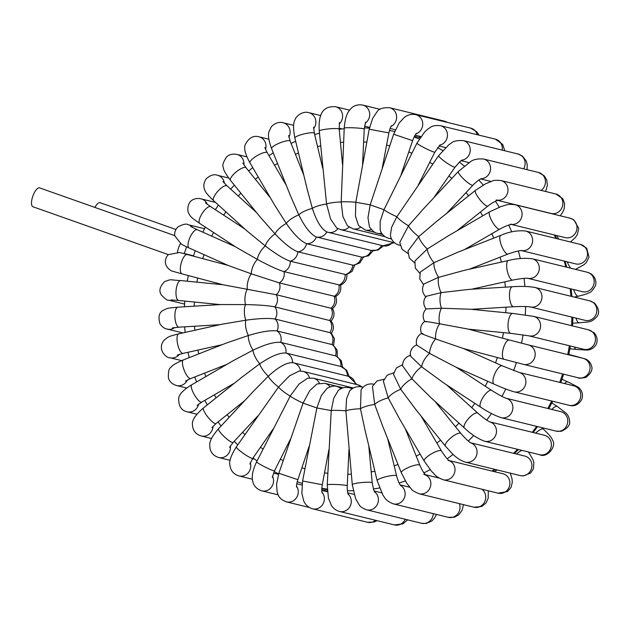 <?xml version="1.0" encoding="UTF-8"?>
<svg xmlns="http://www.w3.org/2000/svg" width="630" height="630" viewBox="0 0 630 630"><rect width="100%" height="100%" fill="white"/><g stroke="black" fill="none" stroke-linecap="round" stroke-linejoin="round"><path stroke-width="0.94" d="M94.894 207.412A10.017 3.654 -70.5 0 1 100.005 202.671A10.017 3.654 -70.5 0 1 100.131 202.71L175.928 229.493M227.966 265.348L179.605 252.488L177.384 252.906A10.017 3.654 -70.5 0 1 180.645 243.275L181.668 244.409L189.197 248.039A10.017 3.622 114.1 0 1 188.173 246.519A10.017 3.622 114.1 0 1 188.039 245.582A10.017 3.622 114.1 0 1 191.339 234.762A10.017 3.622 114.1 0 1 197.363 229.753L190.74 226.54M186.456 246.795A10.017 3.654 -70.5 0 1 183.952 253.669M174.738 235.628L39.635 187.89A10.017 3.654 109.5 0 0 39.501 187.85A10.017 3.654 109.5 0 0 32.791 196.284A10.017 3.654 109.5 0 0 32.957 206.774L168.352 254.614L177.384 252.906M192.788 227.619A10.017 9.316 -76.2 0 0 188.142 224.729C186.63 223.477 183.291 224.154 178.14 226.768C175.479 229.21 174.352 232.234 174.762 235.825L180.645 243.275M416.517 133.292C415.209 134.639 413.91 137.088 412.611 140.647L393.632 134.229L370.188 204.852L367.975 217.767L369.479 226.973C372.724 231.241 375.385 233.336 377.449 233.25A10.017 9.316 103.8 0 0 381.646 233.234M371.235 229.477A10.017 9.316 103.8 0 1 365.416 230.052L358.486 225.493L355.462 216.106L355.816 202.254L369.211 129.189L388.891 132.914C390.45 126.236 391.025 126.693 391.458 125.709M391.348 238.573A10.017 9.316 103.8 0 1 388.844 238.329C384.623 237.148 381.741 234.478 380.205 230.32L380.126 221.532L383.969 209.719L416.966 143.105A10.017 0.882 -153.3 0 0 421.139 146.065A10.017 0.882 -153.3 0 0 430.133 150.578A10.017 0.882 -153.3 0 0 434.858 152.113L418.407 184.81M400.16 245.353A10.017 9.316 103.8 0 1 399.341 245.196C394.451 243.771 391.458 240.542 390.387 235.51L391.577 227.359L396.845 216.751L438.677 155.626A10.017 1.402 -145.2 0 0 438.85 156.279A10.017 1.402 -145.2 0 0 447.434 163.39A10.017 1.402 -145.2 0 0 455.128 167.052L433.7 197.907M360.313 227.406A10.017 9.316 103.8 0 1 353.013 228.824L347.476 225.839L342.893 216.547L341.176 201.978L344.232 128.118A10.017 0.756 -177.3 0 1 349.303 127.709A10.017 0.756 -177.3 0 1 359.344 128.189A10.017 0.756 -177.3 0 1 364.242 129.071L365.589 122.141M349.099 227.107A10.017 9.316 103.8 0 1 340.507 229.588L336.656 227.926L330.577 219.027L326.576 204.041L319.268 131.056A10.017 1.284 174.7 0 1 319.725 130.615A10.017 1.284 174.7 0 1 330.695 128.717A10.017 1.284 174.7 0 1 339.208 129.197L339.468 122.645M326.86 231.887C321.457 229.273 316.63 221.437 312.362 208.388L306.975 188.378L294.864 137.939A10.017 1.78 166.5 0 1 299.557 135.214A10.017 1.78 166.5 0 1 309.495 132.891A10.017 1.78 166.5 0 1 314.339 133.269L313.638 127.142M381.685 245.44A10.017 9.316 103.8 0 1 371.22 250.433A10.017 9.316 103.8 0 1 371.204 250.425L316.331 236.982C310.732 234.455 304.904 227.107 298.841 214.924L290.241 195.229L271.585 148.633A10.017 2.236 158.2 0 1 275.806 144.813A10.017 2.236 158.2 0 1 285.429 141.096A10.017 2.236 158.2 0 1 290.186 141.191L288.595 135.513M373.149 250.74L368.613 255.756L362.006 257.205L306.566 243.668C300.793 241.266 294.045 234.549 286.319 223.508L274.365 204.64L249.976 162.887A10.017 2.646 149.7 0 1 250.141 161.587A10.017 2.646 149.7 0 1 259.048 154.586A10.017 2.646 149.7 0 1 267.27 152.783L264.844 147.554M363.455 257.237L359.895 262.891L353.69 265.356L297.801 251.795C291.871 249.543 284.295 243.589 275.082 233.935L259.765 216.562L230.517 180.393A10.017 2.992 141 0 1 230.462 178.77A10.017 2.992 141 0 1 238.187 170.423A10.017 2.992 141 0 1 246.086 167.793L242.826 163.005M354.627 265.254L352.099 271.365L346.413 274.743L290.233 261.19C284.154 259.111 275.869 254.04 265.364 245.991L246.889 230.864L213.657 200.742A10.017 3.276 132.2 0 1 215.405 194.355A10.017 3.276 132.2 0 1 223.02 186.748A10.017 3.276 132.2 0 1 227.107 185.897L222.925 181.558M346.854 274.097C347.295 279.326 345.13 283.035 340.357 285.217L284.02 271.632C277.83 269.742 268.955 265.663 257.394 259.387L236.195 247.275L199.781 223.461A10.017 3.489 123.2 0 1 199.064 221.24A10.017 3.489 123.2 0 1 203.939 210.971A10.017 3.489 123.2 0 1 210.743 206.703L205.482 202.86M340.499 284.941C341.602 289.942 339.995 293.824 335.68 296.588L279.31 282.894L251.354 273.837L228.115 265.411L189.197 248.039M335.695 296.541C337.444 301.305 336.389 305.329 332.53 308.621L276.208 294.722L222.981 284.752M331.238 333.64C334.16 329.325 334.097 325.064 331.034 320.843L274.774 306.857C268.419 305.613 258.67 304.857 245.535 304.589L221.02 304.542L177.841 307.18A10.017 3.528 86.5 0 0 176.061 308.834A10.017 3.528 86.5 0 0 175.242 320.158A10.017 3.528 86.5 0 0 179.07 327.175L172.431 327.899M333.601 345.279L334.443 338.727L331.183 332.986L275.05 319.016C268.695 318 258.977 318.394 245.881 320.197L222.185 324.174L178.747 333.829A10.017 3.331 77.5 0 0 177.439 335.42A10.017 3.331 77.5 0 0 178.321 346.76A10.017 3.331 77.5 0 0 183.094 353.383L222.114 344.704M337.349 356.651L337.082 349.996L332.923 344.791L277.027 330.939C270.711 330.144 261.174 331.663 248.417 335.491L226.327 343.051L183.417 359.895A10.017 3.071 68.6 0 0 182.928 366.25A10.017 3.071 68.6 0 0 187.189 376A10.017 3.071 68.6 0 0 190.732 378.543L226.981 364.321M342.61 367.14L341.184 360.557L336.184 356.029L280.657 342.358C274.404 341.775 265.214 344.366 253.071 350.146L233.171 360.722L191.74 384.772A10.017 2.733 59.9 0 0 191.213 386.056A10.017 2.733 59.9 0 0 195.481 396.561A10.017 2.733 59.9 0 0 201.797 402.098L234.565 383.079M349.225 376.519L346.634 370.196L340.877 366.502L285.855 353.013C279.704 352.627 271.002 356.226 259.757 363.817L242.393 376.819L203.529 407.901A10.017 2.339 51.3 0 0 205.262 413.39A10.017 2.339 51.3 0 0 211.845 421.376A10.017 2.339 51.3 0 0 216.043 423.549L211.885 427.66M292.525 362.675C286.493 362.455 278.421 366.967 268.301 376.212L253.63 391.08L218.516 428.754A10.017 1.89 43 0 0 218.516 429.621A10.017 1.89 43 0 0 225.831 438.118A10.017 1.89 43 0 0 233.171 442.41L257.788 415.997M363.022 387.269L361.785 386.962A10.017 9.316 103.8 0 0 357.832 384.804L302.951 371.353L299.266 371.015L289.524 375.819L278.531 387.041L236.36 446.851A10.017 1.402 34.8 0 0 236.526 447.505A10.017 1.402 34.8 0 0 245.109 454.616A10.017 1.402 34.8 0 0 252.811 458.278L273.081 429.093M353.367 388.001L313.449 378.22L307.645 378.189L298.998 384.079L290.217 396.073L256.63 461.798A10.017 0.882 26.7 0 0 256.93 462.239A10.017 0.882 26.7 0 0 266.545 467.759A10.017 0.882 26.7 0 0 274.523 470.799L272.317 477.367M343.232 387.812L324.844 383.308L317.032 383.938L309.676 390.702L303.085 403.098L278.877 473.256L297.856 479.682L309.18 446.221M342.783 387.946L336.877 386.497C335.018 385.544 331.821 386.08 327.285 388.104L321.347 395.482L316.866 407.964L302.597 480.989L322.276 484.714L328.923 449.623M352.493 388.513L349.28 387.726C345.161 386.844 341.468 387.781 338.216 390.529L333.743 398.247L331.238 410.563L327.246 484.832A10.017 0.756 2.7 0 1 332.317 484.423A10.017 0.756 2.7 0 1 342.358 484.903A10.017 0.756 2.7 0 1 347.256 485.785L348.981 449.418M362.951 387.34A10.017 9.316 103.8 0 0 361.785 386.962C356.942 385.985 352.879 387.363 349.579 391.088L346.539 398.892L345.886 410.839L352.28 484.714A10.017 1.284 -5.3 0 1 352.737 484.265A10.017 1.284 -5.3 0 1 363.707 482.375A10.017 1.284 -5.3 0 1 372.22 482.848L368.755 445.686M374.102 384.221C368.574 383.182 364.242 385.009 361.1 389.702L360.478 408.776L365.038 430.203L377.149 480.643A10.017 1.78 -13.5 0 1 381.843 477.91A10.017 1.78 -13.5 0 1 391.781 475.587A10.017 1.78 -13.5 0 1 396.624 475.965L387.663 438.637M384.024 379.26L377.079 380.914L372.464 386.371L374.692 404.428L382.654 426.116L401.302 472.72A10.017 2.236 -21.8 0 1 401.625 471.72A10.017 2.236 -21.8 0 1 411.484 466.271A10.017 2.236 -21.8 0 1 419.895 465.271L405.224 428.613M393.726 372.763L387.135 375.228L383.347 381.158L388.214 397.892L399.829 419.375L424.218 461.121A10.017 2.646 -30.3 0 1 427.77 456.309A10.017 2.646 -30.3 0 1 436.913 451.238A10.017 2.646 -30.3 0 1 441.512 451.017L421.068 416.028M402.546 364.746L396.396 367.936L393.451 374.204L400.735 389.316L416.147 409.941L445.402 446.111A10.017 2.992 -39 0 1 445.347 444.489A10.017 2.992 -39 0 1 453.072 436.149A10.017 2.992 -39 0 1 460.971 433.519L434.944 401.326M410.76 355.257C405.531 356.785 402.783 360.266 402.515 365.707L411.973 378.882L431.148 397.884L464.381 428.006A10.017 3.276 -47.8 0 1 466.129 421.627A10.017 3.276 -47.8 0 1 473.752 414.02A10.017 3.276 -47.8 0 1 477.831 413.17L446.686 384.93M416.816 344.783C412.044 346.965 409.878 350.674 410.319 355.903L421.69 366.833L444.331 383.394L480.745 407.208A10.017 3.489 -56.8 0 1 480.028 404.98A10.017 3.489 -56.8 0 1 484.903 394.719A10.017 3.489 -56.8 0 1 491.707 390.442L456.222 367.235M421.494 333.412C417.178 336.176 415.572 340.058 416.682 345.059L429.66 353.43L455.214 366.786L494.125 384.158A10.017 3.622 -65.9 0 1 493.652 376.921A10.017 3.622 -65.9 0 1 499.015 367.243A10.017 3.622 -65.9 0 1 502.291 365.865L463.522 348.563M422.982 333.656C419.344 332.916 423.588 334.688 435.7 338.979L463.365 348.516L504.213 359.352A10.017 3.67 -75.1 0 1 502.575 356.722A10.017 3.67 -75.1 0 1 504.268 345.634A10.017 3.67 -75.1 0 1 509.355 339.995L468.499 329.159L439.685 323.804A10.017 3.638 -84.3 0 1 441.528 308.235L470.476 309.236L512.749 313.417A10.017 3.638 -84.3 0 0 510.465 315.055A10.017 3.638 -84.3 0 0 508.016 326.08A10.017 3.638 -84.3 0 0 510.772 333.349L468.562 329.175M426.085 321.828C422.509 320.867 427.038 321.52 439.685 323.804A10.017 3.67 -75.1 0 0 435.7 338.979A10.017 3.622 -65.9 0 0 429.66 353.43A10.017 3.489 -56.8 0 0 421.69 366.833A10.017 3.276 -47.8 0 0 411.973 378.882A10.017 2.992 -39 0 0 400.735 389.316A10.017 2.646 -30.3 0 0 388.214 397.892A10.017 2.236 -21.8 0 0 374.692 404.428A10.017 1.78 -13.5 0 0 360.478 408.776A10.017 1.284 -5.3 0 0 345.886 410.839A10.017 0.756 2.7 0 0 331.238 410.563L316.866 407.964L303.085 403.098A10.017 0.882 26.7 0 1 290.217 396.073A10.017 1.402 34.8 0 1 278.531 387.041A10.017 1.89 43 0 1 268.301 376.212A10.017 2.339 51.3 0 1 259.757 363.817A10.017 2.733 59.9 0 1 253.071 350.146A10.017 3.071 68.6 0 1 248.417 335.491A10.017 3.331 77.5 0 1 245.881 320.197A10.017 3.528 86.5 0 1 245.535 304.589A10.017 3.638 95.7 0 1 247.369 289.02A10.017 3.67 104.9 0 1 251.354 273.837A10.017 3.622 114.1 0 1 257.394 259.387A10.017 3.489 123.2 0 1 265.364 245.991A10.017 3.276 132.2 0 1 275.082 233.935A10.017 2.992 141 0 1 286.319 223.508A10.017 2.646 149.7 0 1 298.841 214.924A10.017 2.236 158.2 0 1 312.362 208.388A10.017 1.78 166.5 0 1 326.576 204.041A10.017 1.284 174.7 0 1 341.176 201.978A10.017 0.756 -177.3 0 1 355.816 202.254L370.188 204.852L383.969 209.719A10.017 0.882 -153.3 0 0 396.845 216.751A10.017 1.402 -145.2 0 0 408.523 225.776L423.202 209.16L458.317 171.494A10.017 1.89 -137 0 0 461.01 176.274A10.017 1.89 -137 0 0 468.539 183.196A10.017 1.89 -137 0 0 472.973 185.157L446.615 213.42M424.636 321.394C422.25 316.89 422.754 312.732 426.148 308.928L441.528 308.235A10.017 3.528 -93.5 0 1 441.173 292.627L469.248 289.367L512.418 286.729A10.017 3.528 -93.5 0 0 510.639 288.382A10.017 3.528 -93.5 0 0 509.82 299.707A10.017 3.528 -93.5 0 0 513.647 306.723L471.279 309.314M426.14 309.157C423.077 304.936 423.013 300.675 425.935 296.36L441.173 292.627A10.017 3.331 -102.5 0 1 438.637 277.326L464.956 270.183L508.394 260.521A10.017 3.331 -102.5 0 0 506.709 267.002A10.017 3.331 -102.5 0 0 509.615 277.405A10.017 3.331 -102.5 0 0 512.741 280.074L471.594 289.225M425.99 297.014C422.234 293.139 421.565 288.792 423.974 283.973L438.637 277.326A10.017 3.071 -111.4 0 1 433.983 262.678L457.837 252.205L500.755 235.36A10.017 3.071 -111.4 0 0 500.267 241.715A10.017 3.071 -111.4 0 0 504.528 251.472A10.017 3.071 -111.4 0 0 508.071 254.008L469.374 269.199M423.573 284.721L419.769 278.964L420.265 272.081L433.983 262.678A10.017 2.733 -120.1 0 1 427.305 249L448.253 235.864L489.691 211.806A10.017 2.733 -120.1 0 0 489.163 213.09A10.017 2.733 -120.1 0 0 493.44 223.587A10.017 2.733 -120.1 0 0 499.748 229.131L464.507 249.59M419.824 273.349L415.288 268.002L414.894 261.001L427.305 249A10.017 2.339 -128.7 0 1 418.753 236.612L436.582 221.453L475.445 190.362A10.017 2.339 -128.7 0 0 477.178 195.843A10.017 2.339 -128.7 0 0 483.761 203.836A10.017 2.339 -128.7 0 0 487.959 206.002L456.923 230.832M414.564 262.86L409.327 258.04L407.988 251.039L418.753 236.612A10.017 1.89 -137 0 1 408.523 225.776L399.743 242.471L402.066 249.315L407.949 253.48M187.275 254.552A10.017 3.67 104.9 0 0 185.181 255.355A10.017 3.67 104.9 0 0 184.48 256.103A10.017 3.67 104.9 0 0 180.503 266.561A10.017 3.67 104.9 0 0 182.133 273.916L171.557 270.947C162.863 265.805 164.769 258.174 168.36 254.607M408.783 151.948A166.926 155.311 103.8 0 1 411.87 153.224M429.731 162.296A166.926 155.311 103.8 0 1 432.755 164.147M448.946 175.959A166.926 155.311 103.8 0 1 451.844 178.44M465.972 192.662A166.926 155.311 103.8 0 1 468.641 195.804M480.399 212.05A166.926 155.311 103.8 0 1 482.722 215.854M491.865 233.706A166.926 155.311 103.8 0 1 493.723 238.124M500.086 257.142A166.926 155.311 103.8 0 1 501.346 262.088M504.843 281.83A166.926 155.311 103.8 0 1 505.394 287.162M505.992 307.188A166.926 155.311 103.8 0 1 505.756 312.724M503.48 332.624A166.926 155.311 103.8 0 1 502.441 338.16M497.346 357.533A166.926 155.311 103.8 0 1 495.534 362.849M487.722 381.3A166.926 155.311 103.8 0 1 485.218 386.198M474.831 403.334A166.926 155.311 103.8 0 1 471.76 407.657M458.987 423.116A166.926 155.311 103.8 0 1 455.506 426.746M440.583 440.149A166.926 155.311 103.8 0 1 436.85 443.032M420.084 454.041A166.926 155.311 103.8 0 1 416.249 456.159M397.995 464.467A166.926 155.311 103.8 0 1 394.199 465.853M374.882 471.209A166.926 155.311 103.8 0 1 371.204 471.925M351.296 474.162A166.926 155.311 103.8 0 1 347.799 474.272M327.797 473.295A166.926 155.311 103.8 0 1 324.521 472.87M304.92 468.704A166.926 155.311 103.8 0 1 301.872 467.791M283.185 460.538A166.926 155.311 103.8 0 1 280.374 459.175M263.049 449.04A166.926 155.311 103.8 0 1 260.474 447.245M244.92 434.519A166.926 155.311 103.8 0 1 242.597 432.298M229.162 417.328A166.926 155.311 103.8 0 1 227.123 414.682M216.074 397.869A166.926 155.311 103.8 0 1 214.365 394.805M205.884 376.567A166.926 155.311 103.8 0 1 204.569 373.11M198.773 353.871A166.926 155.311 103.8 0 1 197.914 350.091M194.867 330.246A166.926 155.311 103.8 0 1 194.528 326.23M194.229 306.18A166.926 155.311 103.8 0 1 194.449 302.046M196.867 282.153A166.926 155.311 103.8 0 1 197.655 278.027M202.734 258.654A166.926 155.311 103.8 0 1 204.065 254.677M211.711 236.155A166.926 155.311 103.8 0 1 213.546 232.462M223.65 215.137A166.926 155.311 103.8 0 1 225.894 211.83M238.298 196.048A166.926 155.311 103.8 0 1 240.873 193.205M255.386 179.29A166.926 155.311 103.8 0 1 258.198 176.959M274.562 165.265A166.926 155.311 103.8 0 1 277.523 163.461M295.431 154.287A166.926 155.311 103.8 0 1 298.478 153.003M317.551 146.625A166.926 155.311 103.8 0 1 320.646 145.845M340.452 142.474A166.926 155.311 103.8 0 1 343.563 142.191M363.628 141.963A166.926 155.311 103.8 0 1 366.755 142.175M386.576 145.136A166.926 155.311 103.8 0 1 389.694 145.861M321.82 488.258A182.102 169.431 -76.2 0 0 327.214 489.132M347.406 490.723A182.102 169.431 -76.2 0 0 353.178 490.707M373.393 488.998A182.102 169.431 -76.2 0 0 379.449 487.982M399.121 483.021A182.102 169.431 -76.2 0 0 405.318 480.91M423.943 472.878A182.102 169.431 -76.2 0 0 430.101 469.618M447.198 458.782A182.102 169.431 -76.2 0 0 453.112 454.356M468.295 441.047A182.102 169.431 -76.2 0 0 473.736 435.488M486.706 420.084A182.102 169.431 -76.2 0 0 491.439 413.516M501.952 396.404A182.102 169.431 -76.2 0 0 505.78 388.993M513.647 370.558A182.102 169.431 -76.2 0 0 516.395 362.549M521.498 343.177A182.102 169.431 -76.2 0 0 523.058 334.837M525.286 314.921A182.102 169.431 -76.2 0 0 525.609 306.55M524.908 286.485A182.102 169.431 -76.2 0 0 524.018 278.373M520.341 258.591A182.102 169.431 -76.2 0 0 518.332 250.992M511.71 231.934A182.102 169.431 -76.2 0 0 508.717 225.067M499.228 207.199A182.102 169.431 -76.2 0 0 495.432 201.238M483.241 185.039A182.102 169.431 -76.2 0 0 478.831 180.07M464.208 166.005A182.102 169.431 -76.2 0 0 459.38 162.06M442.677 150.546A182.102 169.431 -76.2 0 0 437.598 147.625M419.273 138.986A182.102 169.431 -76.2 0 0 414.091 137.041M554.282 234.951A182.102 169.431 103.8 0 1 555.873 238.408M564.212 261.08A182.102 169.431 103.8 0 1 565.85 267.002M570.119 288.674A182.102 169.431 103.8 0 1 571 296.281M571.867 317.111A182.102 169.431 103.8 0 1 571.567 325.671M569.362 345.752A182.102 169.431 103.8 0 1 567.724 354.572M562.622 373.944A182.102 169.431 103.8 0 1 559.716 382.371M551.675 401.019A182.102 169.431 103.8 0 1 547.793 408.468M536.634 426.352A182.102 169.431 103.8 0 1 532.279 432.29M517.592 449.316A182.102 169.431 103.8 0 1 513.568 453.324M494.574 469.295A182.102 169.431 103.8 0 1 492.062 471.09M390.962 126.504A10.017 9.316 -76.2 0 0 396.609 116.4A10.017 9.316 -76.2 0 0 389.663 107.738C383.016 107.399 378.803 108.754 377.023 111.809L372.637 118.369L369.211 129.189M447.284 122.385A10.017 9.316 -76.2 0 0 444.544 121.188L447.812 122.519M365.18 123.181A10.017 9.316 -76.2 0 0 369.629 113.069A10.017 9.316 -76.2 0 0 362.746 105.076C355.903 103.871 352.06 107.336 351.107 108.407C347.965 111.778 345.232 115.668 344.232 128.118M418.777 137.364A10.017 9.316 -76.2 0 0 420.367 136.419M339.216 123.929A10.017 9.316 -76.2 0 0 342.381 113.991A10.017 9.316 -76.2 0 0 335.625 106.738C325.828 106.084 317.906 110.1 319.268 131.056M392.529 242.337A10.017 9.316 103.8 0 1 383.072 245.779L328.191 232.328A10.017 9.316 103.8 0 0 337.853 228.611M313.614 128.662A10.017 9.316 -76.2 0 0 308.905 112.676C302.392 110.565 295.612 116.794 295.139 119.598C293.147 122.629 293.06 128.748 294.864 137.939M326.844 231.919A10.017 9.316 103.8 0 1 316.331 236.982A10.017 9.316 103.8 0 1 316.323 236.982A10.017 9.316 103.8 0 1 306.566 243.668A10.017 9.316 103.8 0 1 297.801 251.795A10.017 9.316 103.8 0 1 290.233 261.19A10.017 9.316 103.8 0 1 284.02 271.632A10.017 9.316 103.8 0 1 279.31 282.894A10.017 9.316 103.8 0 1 276.208 294.722A10.017 9.316 103.8 0 1 274.774 306.857A10.017 9.316 103.8 0 1 275.05 319.016A10.017 9.316 103.8 0 1 277.027 330.939A10.017 9.316 103.8 0 1 280.657 342.358A10.017 9.316 103.8 0 1 285.855 353.013A10.017 9.316 103.8 0 1 292.525 362.652M288.886 137.222A10.017 9.316 -76.2 0 0 283.177 122.771C281.957 122.299 276.381 121.267 271.333 126.772L269.01 131.615C267.774 134.788 268.632 140.459 271.585 148.633M371.204 250.425A10.017 9.316 103.8 0 1 361.447 257.111A10.017 9.316 103.8 0 1 352.69 265.246A10.017 9.316 103.8 0 1 345.114 274.633A10.017 9.316 103.8 0 1 338.909 285.083A10.017 9.316 103.8 0 1 334.199 296.344A10.017 9.316 103.8 0 1 331.089 308.172A10.017 9.316 103.8 0 1 329.655 320.3A10.017 9.316 103.8 0 1 329.931 332.467A10.017 9.316 103.8 0 1 331.908 344.389A10.017 9.316 103.8 0 1 335.538 355.808A10.017 9.316 103.8 0 1 340.743 366.463A10.017 9.316 103.8 0 1 347.406 376.055M265.514 149.381A10.017 9.316 -76.2 0 0 259.024 136.797C253.504 135.293 248.984 137.757 245.464 144.215C243.566 147.751 245.07 153.98 249.976 162.887M243.905 164.855A10.017 9.316 -76.2 0 0 236.982 154.429C232.667 153.618 229.202 154.445 226.587 156.933C223.162 162.17 222.067 165.666 223.327 167.422C223.28 169.675 225.674 173.998 230.517 180.393M224.43 183.306A10.017 9.316 -76.2 0 0 217.539 175.282C214.113 173.959 210.333 175.132 206.183 178.81C202.206 184.755 204.482 189.449 204.797 189.992C205.01 191.709 207.963 195.292 213.657 200.742M207.349 204.356A10.017 9.316 -76.2 0 0 201.143 198.891C197.568 197.655 186.346 198.363 188.047 211.869C190.732 217.704 191.827 217.752 199.781 223.461M222.989 284.736L180.715 280.555A10.017 3.638 95.7 0 0 176.684 286.666A10.017 3.638 95.7 0 0 176.589 297.762A10.017 3.638 95.7 0 0 178.739 300.486L171.124 299.943M180.715 280.555C168.572 280.027 172.651 278.688 164.658 281.61C159.784 286.453 158.673 290.918 161.335 295.005C165.383 299.132 167.832 300.856 168.675 300.179A10.017 9.316 -76.2 0 0 173.368 300.037M177.841 307.18C166.202 308.385 168.73 307.755 163.272 310.291C159.083 312.441 158.004 316.992 160.036 323.938C162.217 326.986 164.643 328.702 167.296 329.096A10.017 9.316 -76.2 0 0 174.801 327.537M178.747 333.829C169.754 336.294 168.73 336.042 163.855 340.523C157.098 349.067 165.808 358.068 169.974 357.769A10.017 9.316 -76.2 0 0 179.424 354.32M183.417 359.895C176.109 363.014 171.919 365.542 170.84 367.479C168.966 368.227 168.163 371.747 168.43 378.055C169.58 381.772 172.313 384.268 176.644 385.544A10.017 9.316 -76.2 0 0 187.386 380.008M191.74 384.772C183.172 390.017 178.826 394.593 178.692 398.491C178.487 406.035 181.306 410.476 187.157 411.815A10.017 9.316 -76.2 0 0 198.631 404.145M203.529 407.901C195.394 414.855 191.701 420.486 192.449 424.809C192.788 430.589 195.733 434.314 201.285 435.991A10.017 9.316 -76.2 0 0 213.019 426.282M357.005 384.599L348.461 376.307A10.017 9.316 103.8 0 1 355.328 384.19M348.461 376.307L293.58 362.864A10.017 9.316 103.8 0 1 300.478 371.007M218.516 428.754C212.523 435.7 209.617 440.992 209.782 444.63C209.53 451.198 212.499 455.498 218.705 457.537A10.017 9.316 -76.2 0 0 230.336 445.953M302.951 371.353A10.017 9.316 103.8 0 1 309.535 377.905M236.36 446.851C231.068 455.293 228.918 461.365 229.903 465.058C230.619 470.689 233.659 474.319 239.03 475.957A10.017 9.316 -76.2 0 0 248.251 472.791A10.017 9.316 -76.2 0 0 250.283 462.727M313.449 378.22A10.017 9.316 103.8 0 1 319.441 383.205M256.63 461.798C251.543 472.713 251.85 477.54 252.898 482.005C253.197 483.509 254.945 488.675 261.804 490.849A10.017 9.316 -76.2 0 0 271.498 487.084A10.017 9.316 -76.2 0 0 272.483 476.217M324.844 383.308A10.017 9.316 103.8 0 1 329.978 386.828M278.877 473.256L276.562 484.21L277.121 491.928C278.342 495.267 278.704 498.913 286.524 501.889A10.017 9.316 -76.2 0 0 296.612 497.55A10.017 9.316 -76.2 0 0 296.517 486.092M336.877 386.497A10.017 9.316 103.8 0 1 340.893 388.726M302.597 480.989L301.864 493.195L303.691 500.874C305.479 504.969 308.456 507.615 312.63 508.812A10.017 9.316 -76.2 0 0 323.032 503.937A10.017 9.316 -76.2 0 0 321.891 492.077M377.079 520.671L374.181 522.002L367.51 522.262A10.017 9.316 -76.2 0 0 375.535 520.293M349.28 387.726A10.017 9.316 103.8 0 1 351.95 388.883M327.246 484.832L328.419 498.117L331.325 505.244C333.294 508.426 336.034 510.505 339.546 511.473A10.017 9.316 -76.2 0 0 350.209 506.11A10.017 9.316 -76.2 0 0 348.059 493.999M407.618 519.852L402.846 523.916L394.427 524.924A10.017 9.316 -76.2 0 0 405.224 519.262M352.28 484.714L355.659 498.818L359.384 505.095C360.376 506.796 362.809 508.371 366.668 509.82A10.017 9.316 -76.2 0 0 377.535 504.008A10.017 9.316 -76.2 0 0 374.456 491.754M436.448 514.427L434.409 518.293L431.81 521.026L426.101 523.491L421.549 523.262A10.017 9.316 -76.2 0 0 433.283 513.647M377.149 480.643L382.922 495.093L384.584 497.542C386.064 500.055 388.993 502.165 393.388 503.874A10.017 9.316 -76.2 0 0 404.421 497.661A10.017 9.316 -76.2 0 0 400.499 485.368M463.499 504.654L462.042 510.387L458.687 514.891L454.419 517.198L448.276 517.324A10.017 9.316 -76.2 0 0 457.648 513.978A10.017 9.316 -76.2 0 0 459.372 503.646M401.302 472.72L406.775 483.257L411.469 489.14C411.784 490.148 414.335 491.699 419.115 493.778A10.017 9.316 -76.2 0 0 430.274 487.21A10.017 9.316 -76.2 0 0 425.597 474.941M488.305 490.794L488.171 498.362L485.951 503.094L481.745 506.496L473.996 507.229A10.017 9.316 -76.2 0 0 484.848 501.448A10.017 9.316 -76.2 0 0 481.848 489.211M497.141 469.925A10.017 2.646 149.7 0 0 494.991 471.287A10.017 2.646 149.7 0 0 494.44 471.673M424.218 461.121L431.723 471.539C435.692 475.044 434.81 476.461 443.268 479.761A10.017 9.316 -76.2 0 0 454.529 472.878A10.017 9.316 -76.2 0 0 449.198 460.672M510.253 473.138L511.985 478.579L512.308 482.178L511.111 487.281L507.52 491.534L498.149 493.203A10.017 9.316 -76.2 0 0 509.583 485.698A10.017 9.316 -76.2 0 0 502.921 473.752L449.033 460.546M521.853 450.356A10.017 2.992 141 0 0 516.442 454.025M445.402 446.111C451.994 453.309 456.27 459.034 465.31 462.121A10.017 9.316 -76.2 0 0 476.65 454.986A10.017 9.316 -76.2 0 0 470.767 442.866M528.499 451.986L532.972 459.616L533.87 462.68L533.429 468.744L530.649 473.012L523.325 475.933L520.191 475.571A10.017 9.316 -76.2 0 0 531.625 468.058A10.017 9.316 -76.2 0 0 524.963 456.112L470.681 442.811M541.682 427.589L543.517 429.258A10.017 3.276 132.2 0 0 535.673 433.125M464.381 428.006C471.248 434.432 478.036 438.858 484.746 441.268A10.017 9.316 -76.2 0 0 496.141 433.928A10.017 9.316 -76.2 0 0 489.833 421.895M543.517 429.258C549.226 434.731 552.171 438.299 552.36 439.953C557.227 445.898 547.116 458.616 539.634 454.718A10.017 9.316 -76.2 0 0 551.069 447.205A10.017 9.316 -76.2 0 0 544.399 435.259L489.801 421.88M551.848 402.909L557.392 406.539A10.017 3.489 123.2 0 0 551.778 409.445M480.745 407.208C487.833 411.973 494.629 415.461 501.149 417.659A10.017 9.316 -76.2 0 0 512.576 410.185A10.017 9.316 -76.2 0 0 505.984 398.223L560.802 411.65A10.017 9.316 -76.2 0 1 567.465 423.596A10.017 9.316 -76.2 0 1 556.03 431.109L561.267 431.306C567.472 428.479 570.252 425.171 569.599 421.391C569.197 415.524 566.181 413.438 566.016 413.138L557.392 406.539M561.944 379.26L567.976 381.961A10.017 3.622 114.1 0 0 564.496 383.544M494.125 384.158C502.464 387.852 509.134 390.411 514.151 391.828A10.017 9.316 -76.2 0 0 525.585 384.316A10.017 9.316 -76.2 0 0 518.915 372.369L502.291 365.865M567.976 381.961L577.647 386.867C579.505 387.639 584.191 392.663 581.774 399.396C576.387 408.555 569.166 405.114 569.032 405.271A10.017 9.316 -76.2 0 0 580.466 397.766A10.017 9.316 -76.2 0 0 573.796 385.82L518.915 372.369M568.835 354.438L575.04 356.084A10.017 3.67 104.9 0 0 574.127 356.139M504.213 359.352L523.451 364.345A10.017 9.316 -76.2 0 0 534.886 356.832A10.017 9.316 -76.2 0 0 528.216 344.886L509.355 339.995M575.04 356.084L585.616 359.053C588.428 360.297 590.326 362.392 591.318 365.337C593.098 369.243 591.279 373.275 585.876 377.417C580.655 378.346 578.143 378.473 578.332 377.795A10.017 9.316 -76.2 0 0 589.767 370.282A10.017 9.316 -76.2 0 0 583.096 358.336L583.467 358.431M574.402 346.988A10.017 3.638 95.7 0 0 576.466 349.445L569.914 348.8M510.772 333.349L528.853 335.829A10.017 9.316 -76.2 0 0 540.288 328.317A10.017 9.316 -76.2 0 0 533.618 316.37L512.749 313.417M528.853 335.829L583.734 349.272A10.017 9.316 -76.2 0 0 595.169 341.767A10.017 9.316 -76.2 0 0 588.499 329.821L594.161 332.79C598.902 338.152 596.894 344.122 595.216 345.839C593.043 348.54 590.302 349.949 586.995 350.067L576.466 349.445M576.009 318.126A10.017 3.528 86.5 0 0 579.332 322.82L572.702 323.221M530.224 306.912L530.271 306.92A10.017 9.316 -76.2 0 0 541.666 299.384A10.017 9.316 -76.2 0 0 534.996 287.453C528.798 286.382 521.27 286.138 512.418 286.729M513.647 306.723C522.105 306.393 527.649 306.456 530.271 306.92L585.112 320.355A10.017 9.316 -76.2 0 0 596.547 312.85A10.017 9.316 -76.2 0 0 589.877 300.904L594.492 303.038C598.996 308.456 599.791 313.008 596.87 316.693C590.995 323.064 588.774 321.607 579.332 322.82M573.647 289.532A10.017 3.331 77.5 0 0 578.427 296.171L574.3 297.084M578.427 296.171C584.081 294.801 587.617 293.667 589.034 292.761C590.357 292.879 592.428 290.643 595.271 286.059C596.445 283.665 596.46 277.46 590.625 273.609L587.199 272.231A10.017 9.316 -76.2 0 1 593.87 284.177A10.017 9.316 -76.2 0 1 582.435 291.69L527.775 278.295A10.017 9.316 -76.2 0 0 539.02 270.601A10.017 9.316 -76.2 0 0 532.318 258.788C524.648 257.843 516.671 258.418 508.394 260.521M567.213 261.812A10.017 3.071 68.6 0 0 570.685 268.183M521.483 250.59A10.017 9.316 -76.2 0 0 532.389 242.629A10.017 9.316 -76.2 0 0 525.648 231.005C517.6 230.194 509.3 231.643 500.755 235.36M521.396 250.59L575.765 263.907A10.017 9.316 -76.2 0 0 587.199 256.402A10.017 9.316 -76.2 0 0 580.529 244.456L586.719 248.212L588.995 257.197L586.262 262.592L584.081 264.647L575.544 269.38M556.786 235.565A10.017 2.733 59.9 0 0 556.841 235.691A10.017 2.733 59.9 0 0 558.763 239.116M511.442 224.382A10.017 9.316 -76.2 0 0 521.923 216.106A10.017 9.316 -76.2 0 0 515.135 204.734C506.874 203.71 506.536 205.199 501.527 206.357L489.691 211.806M511.261 224.414L565.252 237.636A10.017 9.316 -76.2 0 0 576.686 230.131A10.017 9.316 -76.2 0 0 570.016 218.185L573.899 219.886L578.742 228.462L577.245 234.777L575.182 237.723L570.426 241.975M497.897 200.253A10.017 9.316 -76.2 0 0 507.851 191.622A10.017 9.316 -76.2 0 0 501.008 180.558C496.164 180.148 493.329 180.29 492.495 180.968L485.58 183.763L475.445 190.362M497.598 200.348L551.124 213.46A10.017 9.316 -76.2 0 0 562.558 205.955A10.017 9.316 -76.2 0 0 555.888 194.008L562.779 198.726L564.622 203.6L564.181 208.845L562.543 212.53L560.22 215.783M481.162 178.723A10.017 9.316 -76.2 0 0 490.487 169.722A10.017 9.316 -76.2 0 0 483.588 159.02C477.792 158.563 473.469 159.429 470.626 161.619L458.317 171.494M541.154 190.394A10.017 9.316 -76.2 0 0 545.336 180.298A10.017 9.316 -76.2 0 0 538.469 172.463L544.257 175.817L546.785 180.007L547.391 185.393L545.604 191.488M461.625 160.24A10.017 9.316 -76.2 0 0 470.201 150.877A10.017 9.316 -76.2 0 0 463.263 140.592C457.325 140.262 453.348 141.081 451.332 143.049L448.733 144.837L438.677 155.626M523.664 168.84A10.017 9.316 -76.2 0 0 518.144 154.043L522.498 156.106L526.333 161.099L527.271 164.958L527.019 169.659M439.732 145.191A10.017 9.316 -76.2 0 0 447.458 135.505A10.017 9.316 -76.2 0 0 440.488 125.701C431.763 124.858 430.873 127.362 427.888 129L424.683 131.906L416.966 143.105M502.228 150.145A10.017 9.316 -76.2 0 0 495.369 139.151L502.661 144.38L504.795 150.775M415.997 133.875A10.017 9.316 -76.2 0 0 422.746 123.937A10.017 9.316 -76.2 0 0 415.769 114.668C411.65 113.817 407.862 114.707 404.421 117.33L399.152 122.992L393.632 134.229M477.249 134.71A10.017 9.316 -76.2 0 0 470.649 128.111L476.8 131.804L479.013 135.143M184.047 253.48L193.536 255.811M188.142 224.729L204.498 228.729M394.64 131.505L389.458 130.473M369.432 128.111L364.321 127.914M344.208 128.709L339.216 129.3M319.465 133.174L314.638 134.505M295.675 141.309L291.052 143.364M273.286 152.877L268.931 155.634M252.717 167.58L248.692 171.013M234.321 185.102L230.714 189.165M218.437 205.073L215.334 209.703M205.325 227.091L202.828 232.194M195.229 250.74L193.418 256.182M188.346 275.562L187.26 281.2M184.795 301.093L184.472 306.779M184.677 326.836L185.102 332.419M188.008 352.296L189.157 357.643M194.757 376.96L196.584 381.961M204.829 400.341L207.278 404.909M218.059 421.935L221.075 426.014M234.218 441.284L237.762 444.827M253.032 457.963L257.064 460.932M274.152 471.571L278.665 473.91M297.226 481.777L302.195 483.423M321.796 488.573L327.253 489.912M414.469 136.3L420.108 137.686M492.825 471.279L495.345 469.484M514.419 453.529L518.466 449.529M533.216 432.519L537.579 426.589M548.777 408.705L552.675 401.271M560.731 382.615L563.645 374.189M568.756 354.824L570.386 346.004M572.568 325.915L572.859 317.355M571.969 296.517L571.071 288.902M566.748 267.222L565.094 261.293M556.668 238.605L555.069 235.14M375.197 232.454L365.416 230.052M382.308 167.69L388.891 132.914M390.104 128.473L395.38 129.764M389.663 107.738L444.544 121.188M385.072 236.683L353.013 228.824M362.565 164.28L364.242 129.071M364.526 126.134L369.589 127.378M362.746 105.076L380.103 109.329M394.632 242.849L340.507 229.588M342.5 164.485L339.208 129.197M339.129 128.221L342.082 128.945M335.625 106.738L349.555 110.148M394.152 242.731L383.072 245.779M326.214 231.667L328.191 232.328M322.733 168.218L314.339 133.269M308.905 112.676L320.725 115.573M383.481 245.865L378.071 250.071L371.22 250.433L316.331 236.982M303.825 175.266L290.186 141.191M283.177 122.771L293.682 125.346M286.264 185.291L267.27 152.783M259.024 136.797L268.876 139.206M270.42 197.875L246.086 167.793M236.982 154.429L246.928 156.862M256.544 212.586L227.107 185.897M217.539 175.282L228.674 178.014M244.802 228.973L210.743 206.703M201.143 198.891L215.499 202.411M235.266 246.669L197.363 229.753M222.925 284.736L182.133 273.916M332.538 308.606C334.924 313.11 334.42 317.268 331.026 321.072M220.209 304.597L178.739 300.486M168.675 300.179L184.606 304.085M219.894 324.678L179.07 327.175M167.296 329.096L182.873 332.916M177.219 355.092L183.094 353.383M169.974 357.769L181.629 360.62M185.488 381.095L190.732 378.543M176.644 385.544L186.748 388.025M197.103 405.437L201.797 402.098M187.157 411.815L196.954 414.217M244.873 400.483L216.043 423.549M201.285 435.991L211.57 438.512M292.013 362.581L293.58 362.864M229.572 447.324L233.171 442.41M218.705 457.537L230.155 460.341M357.832 384.804L362.541 387.151M249.842 464.011L252.811 458.278M239.03 475.957L252.378 479.225M252.559 458.648L254.622 459.152M290.375 439.291L274.523 470.799M261.804 490.849L278.161 494.857M273.483 473.091L278.531 474.327M296.549 487.069C296.667 485.951 295.966 486.139 297.856 479.682M286.524 501.889L309.361 507.481M296.785 483.777L301.99 485.053M321.757 489.896L327.34 491.258M322.056 492.88C321.591 491.093 321.67 488.376 322.276 484.714M312.63 508.812L367.51 522.262M321.765 490.423L327.38 491.802M348.303 494.621C347.5 492.715 347.154 489.77 347.256 485.785M339.546 511.473L394.427 524.924M347.76 492.865L354.107 494.416M374.732 492.227L373.732 490.045L372.22 482.848M366.668 509.82L421.549 523.262M374.11 491.014L381.662 492.865M400.767 485.706C399.349 484.029 397.963 480.784 396.624 475.965M393.388 503.874L448.276 517.324M400.184 484.919L409.744 487.258M423.88 474.327L425.841 475.17C424.1 473.579 422.116 470.279 419.895 465.271M419.115 493.778L473.996 507.229M425.352 474.681L439.252 478.091M448.032 460.302L449.387 460.813C447.387 459.388 444.764 456.128 441.512 451.017M443.268 479.761L498.149 493.203M470.074 442.669L470.901 442.945C468.665 441.701 465.357 438.559 460.971 433.519M465.31 462.121L520.191 475.571M489.518 421.816L489.904 421.927C487.51 420.895 483.486 417.974 477.831 413.17M484.746 441.268L539.634 454.718M505.914 398.207L506 398.231C503.527 397.412 498.763 394.813 491.707 390.442M501.149 417.659L556.03 431.109M514.151 391.828L569.032 405.271M421.478 333.459C419.73 328.695 420.785 324.67 424.644 321.379M523.451 364.345L578.332 377.795M528.216 344.886L583.096 358.336M533.618 316.37L588.499 329.821M534.996 287.453L589.877 300.904M527.554 278.239L527.861 278.302C525.199 278.058 520.167 278.649 512.741 280.074M532.318 258.788L587.199 272.231M520.884 250.464L521.616 250.59C519.073 250.582 514.56 251.724 508.071 254.008M525.648 231.005L580.529 244.456M510.363 224.193L511.654 224.359C509.229 224.619 505.26 226.209 499.748 229.131M515.135 204.734L570.016 218.185M496.243 200.017L498.196 200.182C495.857 200.734 492.44 202.671 487.959 206.002M501.008 180.558L555.888 194.008M481.541 178.566C479.438 179.353 476.579 181.55 472.973 185.157M480.706 178.936L490.951 181.448M483.588 159.02L538.469 172.463M400.168 245.401L399.341 245.196M462.073 159.981L460.128 161.382L455.128 167.052M461.01 160.666L468.94 162.611M463.263 140.592L518.144 154.043M440.228 144.782L434.858 152.113M391.545 238.998L388.844 238.329M438.968 145.955L445.552 147.57M440.488 125.701L495.369 139.151M382.607 234.51L377.449 233.25M401.113 174.612L412.611 140.647M415.138 135.135L420.895 136.545M415.769 114.668L470.649 128.111"/></g></svg>
